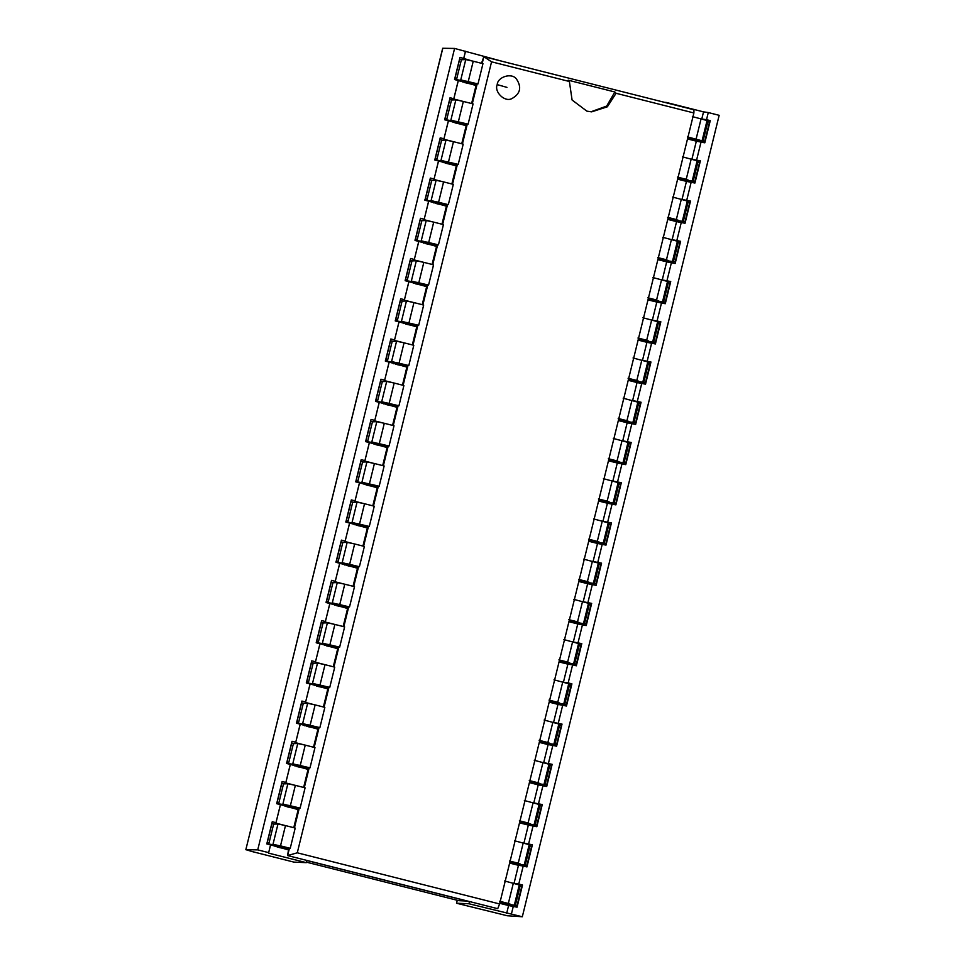 <?xml version="1.0" encoding="UTF-8"?>
<svg xmlns="http://www.w3.org/2000/svg" width="965" height="965" viewBox="0 0 965 965"><rect width="100%" height="100%" fill="white"/><g stroke="black" fill="none" stroke-linecap="round" stroke-linejoin="round"><path stroke-width="1.45" d="M476.36 84.22L461.379 80.722M464.937 82.676L476.203 84.86M476.384 84.148L461.753 80.734M455.022 79.383L457.712 79.866M466.843 83.159L476.179 84.968M454.648 79.118L456.578 79.528M454.612 79.299L455.673 78.346M454.575 78.937L456.783 78.515L454.901 78.117M459.569 59.106L461.451 59.504L456.783 78.515M459.714 59.07L455.046 78.081M471.788 60.855L459.991 57.369L454.551 79.552L476.047 85.487M442.802 48.25L245.834 849.707L442.682 48.274L454.587 48.443L503.079 61.531M465.419 51.676L463.658 58.805M458.218 80.976L453.779 99.033L450.112 97.61L444.66 119.781L448.399 120.722L443.96 138.779L440.233 137.838L434.781 160.009L438.52 160.95L434.081 179.008L430.354 178.067L424.902 200.238L428.641 201.178L424.202 219.236L420.463 218.295L415.022 240.466L418.762 241.419L414.323 259.464L410.583 258.524L405.143 280.694L408.87 281.647L404.444 299.705L400.704 298.752L395.252 320.935L398.991 321.876L394.552 339.933L390.825 338.98L385.373 361.163L389.112 362.104L384.673 380.162L380.946 379.221L375.494 401.392L379.233 402.333L374.794 420.39L371.055 419.449L365.614 441.62L369.354 442.561L364.915 460.619L361.175 459.678L355.735 481.849L359.463 482.79L355.036 500.847L351.296 499.906L345.856 522.077L349.583 523.03L345.156 541.076L341.417 540.135L335.965 562.306L339.704 563.258L335.265 581.316L331.538 580.363L326.086 602.546L329.825 603.487L325.386 621.544L321.647 620.591L316.206 642.774L319.946 643.715L315.507 661.773L311.767 660.832L306.327 683.003L310.055 683.944L305.628 702.001L301.888 701.06L296.448 723.231L300.175 724.172L295.748 742.23L292.009 741.289L286.557 763.46L290.296 764.401L285.857 782.458L282.13 781.517L276.678 803.688L280.417 804.641L275.978 822.687L272.251 821.746L266.798 843.917L270.538 844.87L268.56 853.108L306.303 862.65L306.846 860.43M461.909 101.084L453.779 99.033M448.399 120.722L466.167 125.715M448.339 121.204L443.96 138.779M452.03 141.324L443.9 139.262M438.52 160.95L456.288 165.944M438.448 161.432L434.081 179.008M442.151 181.553L434.021 179.49M428.641 201.178L446.409 206.172M428.569 201.673L424.202 219.236M432.272 221.781L424.142 219.731M418.762 241.419L436.53 246.413M418.689 241.901L414.323 259.464M422.393 262.01L414.25 259.959M408.87 281.647L426.639 286.641M408.81 282.13L404.444 299.705M412.501 302.238L404.371 300.187M398.991 321.876L416.759 326.87M398.931 322.358L394.552 339.933M402.622 342.466L394.492 340.416M389.112 362.104L406.88 367.098M389.052 362.587L384.673 380.162M392.743 382.695L384.613 380.644M379.233 402.333L397.001 407.327M379.161 402.815L374.794 420.39M382.864 422.935L374.734 420.873M369.354 442.561L387.122 447.555M369.281 443.056L364.915 460.619M372.985 463.164L364.854 461.101M359.463 482.79L377.231 487.783M359.402 483.284L355.036 500.847M363.093 503.392L354.963 501.342M349.583 523.03L367.351 528.024M349.523 523.513L345.156 541.076M353.214 543.621L345.084 541.57M339.704 563.258L357.472 568.252M339.644 563.741L335.265 581.316M343.335 583.849L335.205 581.798M329.825 603.487L347.593 608.481M329.753 603.969L325.386 621.544M333.456 624.078L325.326 622.027M319.946 643.715L337.714 648.709M319.873 644.198L315.507 661.773M323.577 664.306L315.446 662.255M310.055 683.944L327.835 688.938M309.994 684.426L305.628 702.001M313.685 704.547L305.555 702.484M300.175 724.172L317.943 729.166M300.115 724.667L295.748 742.23M303.806 744.775L295.676 742.712M290.296 764.401L308.064 769.395M290.236 764.895L285.857 782.458M293.927 785.003L285.797 782.953M280.417 804.641L298.185 809.635M280.345 805.124L275.978 822.687M284.048 825.232L275.918 823.181M270.538 844.87L288.306 849.863M270.465 845.352L268.56 853.108M465.48 51.193L463.731 58.322M454.587 48.443L257.727 849.875L268.632 852.626M458.279 80.493L453.852 98.551M257.727 849.875L245.942 849.683L252.263 851.588L293.891 862.107L306.303 862.65M306.424 862.155L458.833 900.683L467.181 901.045L306.834 860.515M456.529 903.228L468.942 903.759L522.318 916.75L507.409 915.773L456.529 903.228L457.253 900.285M664.197 102.254L665.717 102.64M469.485 901.539L468.942 903.759M665.79 102.326L703.533 111.868L701.784 118.997L706.525 119.684L708.274 112.555L719.166 115.317L522.318 916.75M499.761 903.312L508.591 905.544L506.685 913.3M509.641 863.084L518.47 865.316L514.043 883.361L518.772 884.061L523.211 866.003L526.938 866.944L532.391 844.773L523.923 843.133L528.35 825.075L536.83 826.716L542.27 804.545L533.802 802.904L538.241 784.847L546.709 786.487L552.149 764.316L543.681 762.676L548.12 744.618L539.29 742.387M519.532 822.843L528.35 825.075M529.411 782.615L538.241 784.847M549.169 702.158L557.999 704.39L553.56 722.447L562.028 724.088L556.588 746.259L552.849 745.318L548.422 763.375M559.049 661.93L567.878 664.161L563.439 682.219L568.18 682.906L572.619 664.849L576.346 665.802L581.798 643.619L573.331 641.99L577.758 623.933L586.225 625.573L591.678 603.39L583.21 601.75L587.649 583.704L596.117 585.333L601.557 563.162L593.089 561.521L597.528 543.464L605.996 545.104L611.436 522.933L602.968 521.293L607.407 503.235L615.875 504.876L621.327 482.705L612.847 481.065L617.286 463.007L625.754 464.647L631.207 442.477L622.739 440.836L627.166 422.779L635.633 424.419L641.086 402.248L632.618 400.608L637.045 382.55L645.525 384.191L650.965 362.008L642.497 360.379L646.936 342.322L655.404 343.962L660.844 321.779L652.376 320.139L656.815 302.093L665.283 303.722L670.735 281.551L662.255 279.91L666.694 261.853L675.162 263.493L680.615 241.322L672.147 239.682L676.574 221.624L685.041 223.265L690.494 201.094L682.026 199.453L686.453 181.396L694.933 183.036L700.373 160.866L691.905 159.225L696.344 141.167L704.812 142.808L710.252 120.637L706.525 119.684M568.928 621.701L577.758 623.933M578.819 581.473L587.649 583.704M588.698 541.232L597.528 543.464M598.577 501.004L607.407 503.235M608.457 460.775L617.286 463.007M618.336 420.547L627.166 422.779M628.227 380.319L637.045 382.55M638.106 340.09L646.936 342.322M647.985 299.862L656.815 302.093M657.865 259.621L666.694 261.853M667.744 219.393L676.574 221.624M677.635 179.164L686.453 181.396M687.514 138.936L696.344 141.167M703.533 111.868L708.274 112.555M701.073 141.867L696.634 159.913M691.193 182.096L686.754 200.153M681.314 222.324L676.875 240.382M671.435 262.552L666.996 280.61M661.544 302.781L657.117 320.838M651.665 343.009L647.226 361.067M641.785 383.238L637.346 401.295M631.906 423.478L627.467 441.524M622.027 463.707L617.588 481.764M612.136 503.935L607.709 521.993M602.256 544.163L597.83 562.221M592.377 584.392L587.938 602.45M582.498 624.62L578.059 642.678M557.999 704.39L566.467 706.03L571.919 683.859L568.18 682.906M562.728 705.089L558.301 723.135M542.969 785.546L538.53 803.604M533.09 825.775L528.651 843.832M508.591 905.544L517.059 907.184L522.511 885.001L518.772 884.061M513.32 906.231L511.414 914M687.37 136.873L702.074 140.806L707.055 120.529L710.252 120.637M697.128 160.721L700.373 160.866M687.249 200.949L690.494 201.094M677.37 241.178L680.615 241.322M667.49 281.406L670.735 281.551M657.611 321.647L660.844 321.779M647.72 361.875L650.965 362.008M637.841 402.103L641.086 402.248M627.962 442.332L631.207 442.477M618.082 482.56L621.327 482.705M608.203 522.789L611.436 522.933M598.312 563.017L601.557 563.162M588.433 603.258L591.678 603.39M578.554 643.486L581.798 643.619M567.878 664.161L572.619 664.849M568.674 683.715L571.919 683.859M558.795 723.943L562.028 724.088M552.849 745.318L548.12 744.618M548.916 764.171L552.149 764.316M539.025 804.4L542.27 804.545M529.146 844.628L532.391 844.773M518.47 865.316L523.211 866.003M519.267 884.869L522.511 885.001M266.822 843.301L269.03 842.891L267.148 842.481M276.702 803.073L278.909 802.663L277.027 802.253M286.581 762.845L288.8 762.422L286.919 762.024M296.472 722.616L298.68 722.194L296.798 721.796M306.351 682.388L308.559 681.966L306.677 681.567M316.231 642.159L318.438 641.737L316.556 641.339M326.11 601.919L328.317 601.509L326.435 601.099M335.989 561.69L338.208 561.28L336.327 560.87M345.88 521.462L348.088 521.052L346.206 520.642M355.759 481.233L357.967 480.811L356.085 480.413M365.639 441.005L367.846 440.583L365.964 440.185M375.518 400.777L377.725 400.354L375.843 399.956M385.397 360.548L387.604 360.126L385.735 359.728M395.288 320.308L397.496 319.897L395.614 319.487M405.167 280.079L407.375 279.669L405.493 279.259M415.046 239.851L417.254 239.429L415.372 239.031M424.926 199.622L427.133 199.2L425.251 198.802M434.805 159.394L437.012 158.972L435.131 158.574M444.684 119.165L446.904 118.743L445.022 118.345M271.816 823.483L273.698 823.881L269.03 842.891M271.961 823.447L267.293 842.457M281.696 783.254L283.577 783.652L278.909 802.663M281.84 783.218L277.172 802.229M291.587 743.014L293.469 743.424L288.8 762.422M291.732 742.99L287.063 762M301.466 702.785L303.348 703.196L298.68 722.194M301.611 702.761L296.943 721.76M311.345 662.557L313.227 662.955L308.559 681.966M311.49 662.533L306.822 681.531M321.224 622.328L323.106 622.727L318.438 641.737M321.369 622.292L316.701 641.303M331.104 582.1L332.985 582.498L328.317 601.509M331.248 582.064L326.58 601.074M340.995 541.872L342.877 542.27L338.208 561.28M341.14 541.835L336.471 560.846M350.874 501.643L352.756 502.041L348.088 521.052M351.019 501.607L346.351 520.618M360.753 461.403L362.635 461.813L357.967 480.811M360.898 461.379L356.23 480.389M370.632 421.174L372.514 421.584L367.846 440.583M370.777 421.15L366.109 440.149M380.512 380.946L382.393 381.344L377.725 400.354M380.656 380.922L375.988 399.92M390.403 340.717L392.272 341.115L387.604 360.126M390.536 340.681L385.867 359.692M400.282 300.489L402.164 300.887L397.496 319.897M400.427 300.453L395.759 319.463M410.161 260.26L412.043 260.659L407.375 279.669M410.306 260.224L405.638 279.235M420.04 220.032L421.922 220.43L417.254 239.429M420.185 219.996L415.517 239.006M429.92 179.792L431.801 180.202L427.133 199.2M430.064 179.767L425.396 198.778M439.799 139.563L441.681 139.973L437.012 158.972M439.944 139.539L435.275 158.537M449.69 99.335L451.572 99.733L446.904 118.743M449.835 99.311L445.167 118.309M690.626 139.72L694.788 139.901M692.339 140.154L696.489 140.335M680.747 179.96L684.897 180.141M682.46 180.383L686.61 180.564M670.868 220.189L675.018 220.37M672.581 220.623L676.73 220.804M660.989 260.417L665.138 260.598M662.702 260.852L666.851 261.033M651.11 300.646L655.259 300.827M652.823 301.08L656.972 301.261M641.218 340.874L645.38 341.055M642.931 341.308L647.081 341.489M631.339 381.103L635.489 381.284M633.052 381.537L637.202 381.718M621.46 421.331L625.61 421.512M623.173 421.765L627.322 421.946M611.581 461.572L615.73 461.753M613.294 461.994L617.443 462.175M601.702 501.8L605.851 501.981M603.415 502.234L607.564 502.415M591.81 542.028L595.972 542.209M593.523 542.463L597.685 542.644M581.931 582.257L586.081 582.438L579.084 580.375M583.644 582.691L587.794 582.872M572.052 622.485L576.202 622.666M573.765 622.92L577.914 623.101M562.173 662.714L566.322 662.895M563.886 663.148L568.035 663.329M552.294 702.942L556.443 703.123M554.006 703.376L558.156 703.557M542.414 743.183L546.564 743.364M544.115 743.605L548.277 743.786M532.523 783.411L536.673 783.592M534.236 783.845L538.386 784.026M522.644 823.64L526.794 823.821L519.797 821.758M524.357 824.074L528.506 824.255M512.765 863.868L516.914 864.049M514.478 864.302L518.627 864.483M502.886 904.096L507.035 904.277M504.599 904.531L508.748 904.712M277.196 847.053L288.463 849.236M279.09 847.535L288.426 849.333M287.075 806.824L298.342 808.996M288.981 807.307L298.318 809.104M296.955 766.596L308.221 768.767M298.861 767.066L308.197 768.876M306.834 726.356L318.1 728.539M308.74 726.838L318.076 728.647M316.713 686.127L327.979 688.31M318.619 686.61L327.955 688.419M326.604 645.899L337.871 648.082M328.498 646.381L337.834 648.191M336.483 605.67L347.75 607.854M338.389 606.153L347.726 607.962M346.363 565.442L357.629 567.625M348.269 565.924L357.605 567.722M356.242 525.213L367.508 527.385M358.148 525.696L367.484 527.493M366.121 484.985L377.387 487.156M368.027 485.455L377.363 487.265M376 444.744L387.267 446.928M377.906 445.227L387.242 447.036M385.891 404.516L397.158 406.699M387.797 404.998L397.122 406.808M395.771 364.288L407.037 366.471M397.677 364.77L407.013 366.579M405.65 324.059L416.916 326.242M407.556 324.542L416.892 326.351M415.529 283.831L426.795 286.002M417.435 284.313L426.771 286.11M425.408 243.602L436.675 245.773M427.314 244.085L436.65 245.882M435.299 203.374L446.566 205.545M437.193 203.844L446.53 205.654M445.179 163.133L456.445 165.317M447.084 163.616L456.421 165.425M455.058 122.905L466.324 125.088M456.964 123.387L466.3 125.197M702.11 140.661L703.135 140.781L707.803 121.783L706.778 121.662M701.181 140.793L704.8 141.216L709.468 122.205L707.803 121.783M692.231 180.889L693.256 181.01L697.924 162.011L696.899 161.891M691.302 181.022L694.921 181.444L699.589 162.434L697.924 162.011M682.351 221.13L683.377 221.25L688.045 202.24L687.02 202.119M681.423 221.25L685.041 221.673L689.71 202.662L688.045 202.24M672.472 261.358L673.498 261.479L678.166 242.468L677.141 242.348M671.544 261.479L675.162 261.901L679.83 242.903L678.166 242.468M662.593 301.587L663.606 301.707L668.275 282.697L667.261 282.576M661.652 301.707L665.283 302.129L669.951 283.131L668.275 282.697M652.702 341.815L653.727 341.936L658.395 322.925L657.37 322.805M651.773 341.936L655.392 342.37L660.06 323.359L658.395 322.925M642.823 382.044L643.848 382.164L648.516 363.154L647.491 363.045M641.894 382.164L645.513 382.598L650.181 363.588L648.516 363.154M632.944 422.272L633.969 422.393L638.637 403.394L637.612 403.274M632.015 422.405L635.633 422.827L640.302 403.816L638.637 403.394M623.064 462.5L624.09 462.621L628.758 443.623L627.732 443.502M622.135 462.633L625.754 463.055L630.422 444.045L628.758 443.623M613.185 502.741L614.198 502.862L618.867 483.851L617.853 483.73M612.244 502.862L615.875 503.284L620.543 484.273L618.867 483.851M603.294 542.969L604.319 543.09L608.987 524.079L607.962 523.959M602.365 543.09L605.984 543.512L610.652 524.514L608.987 524.079M593.415 583.198L594.44 583.318L599.108 564.308L598.083 564.187M592.486 583.318L596.105 583.741L600.773 564.742L599.108 564.308M583.535 623.426L584.561 623.547L589.229 604.536L588.204 604.416M582.607 623.547L586.225 623.981L590.894 604.971L589.229 604.536M573.656 663.655L574.682 663.775L579.35 644.765L578.325 644.656M572.728 663.775L576.346 664.21L581.014 645.199L579.35 644.765M563.777 703.883L564.79 704.004L569.459 685.005L568.445 684.885M562.836 704.016L566.467 704.438L571.135 685.427L569.459 685.005M553.886 744.111L554.911 744.232L559.579 725.234L558.566 725.113M552.957 744.244L556.588 744.666L561.256 725.656L559.579 725.234M544.007 784.352L545.032 784.473L549.7 765.462L548.675 765.341M543.078 784.473L546.697 784.895L551.365 765.884L549.7 765.462M534.128 824.58L535.153 824.701L539.821 805.691L538.796 805.57M533.199 824.701L536.817 825.123L541.486 806.125L539.821 805.691M524.248 864.809L525.274 864.929L529.942 845.919L528.917 845.798M523.319 864.929L526.938 865.352L531.606 846.353L529.942 845.919M514.369 905.037L515.382 905.158L520.063 886.147L519.037 886.027M513.428 905.158L517.059 905.592L521.727 886.582L520.063 886.147M288.619 848.585L273.626 845.099M288.632 848.525L274 845.111M298.499 808.356L283.517 804.858M298.511 808.296L283.891 804.882M308.378 768.128L293.396 764.63M308.39 768.068L293.77 764.654M318.257 727.9L303.275 724.401M318.281 727.827L303.649 724.425M328.136 687.671L313.155 684.173M328.16 687.599L313.529 684.185M338.027 647.443L323.034 643.945M338.04 647.37L323.408 643.957M347.907 607.214L332.925 603.716M347.919 607.142L333.299 603.728M357.786 566.974L342.804 563.488M357.798 566.913L343.178 563.5M367.665 526.745L352.683 523.247M367.689 526.685L353.057 523.271M377.544 486.517L362.563 483.019M377.568 486.457L362.937 483.043M387.435 446.288L372.442 442.79M387.447 446.216L372.816 442.814M397.315 406.06L382.333 402.562M397.327 405.988L382.707 402.574M407.194 365.832L392.212 362.333M407.206 365.759L392.586 362.345M417.073 325.603L402.091 322.105M417.085 325.531L402.465 322.117M426.952 285.363L411.971 281.877M426.976 285.302L412.344 281.889M436.831 245.134L421.85 241.636M436.856 245.074L422.224 241.66M446.723 204.906L431.741 201.408M446.735 204.845L432.103 201.432M456.602 164.677L441.62 161.179M456.614 164.605L441.994 161.191M466.481 124.449L451.499 120.951M466.493 124.376L451.873 120.963M703.135 140.781L704.8 141.216M693.256 181.01L694.921 181.444M683.377 221.25L685.041 221.673M673.498 261.479L675.162 261.901M663.606 301.707L665.283 302.129M653.727 341.936L655.392 342.37M643.848 382.164L645.513 382.598M633.969 422.393L635.633 422.827M624.09 462.621L625.754 463.055M614.198 502.862L615.875 503.284M604.319 543.09L605.984 543.512M594.44 583.318L596.105 583.741M584.561 623.547L586.225 623.981M574.682 663.775L576.346 664.21M564.79 704.004L566.467 704.438M554.911 744.232L556.588 744.666M545.032 784.473L546.697 784.895M535.153 824.701L536.817 825.123M525.274 864.929L526.938 865.352M515.382 905.158L517.059 905.592M267.281 843.76L269.971 844.242M266.907 843.482L268.837 843.905M277.16 803.531L279.85 804.014M276.786 803.254L278.716 803.676M287.039 763.303L289.729 763.773M286.665 763.025L288.595 763.448M296.918 723.075L299.608 723.545M296.545 722.797L298.475 723.219M306.798 682.846L309.5 683.317M306.436 682.569L308.366 682.991M316.689 642.606L319.379 643.088M316.315 642.34L318.245 642.75M326.568 602.377L329.258 602.86M326.194 602.1L328.124 602.522M337.099 561.111L336.025 562.064L339.137 562.631M336.073 561.871L338.003 562.293M346.326 521.92L349.016 522.403M345.953 521.643L347.882 522.065M356.206 481.692L358.908 482.162M355.844 481.414L357.774 481.837M366.085 441.463L368.787 441.934M365.723 441.186L367.653 441.608M375.976 401.235L378.666 401.705M375.602 400.957L377.532 401.368M385.855 360.994L388.545 361.477M385.481 360.729L387.411 361.139M396.386 319.729L395.312 320.682L398.424 321.248M395.361 320.489L397.291 320.911M405.614 280.538L408.316 281.02M405.252 280.26L407.182 280.682M415.493 240.309L418.195 240.792M415.131 240.032L417.061 240.454M425.384 200.081L428.074 200.551M425.01 199.803L426.94 200.225M435.263 159.852L437.953 160.323M434.889 159.575L436.819 159.997M445.142 119.624L447.832 120.094M444.769 119.346L446.699 119.757M266.859 843.675L267.92 842.722M276.738 803.447L277.811 802.494M286.617 763.219L287.691 762.266M296.508 722.99L297.57 722.025M306.387 682.762L307.449 681.797M316.267 642.521L317.328 641.568M326.146 602.293L327.219 601.34M345.904 521.836L346.978 520.883M355.796 481.607L356.857 480.654M365.675 441.379L366.736 440.414M375.554 401.151L376.627 400.185M385.433 360.91L386.507 359.957M405.204 280.453L406.265 279.5M415.083 240.225L416.144 239.272M424.962 199.996L426.035 199.043M434.841 159.768L435.915 158.803M444.72 119.539L445.794 118.574M691.543 138.972L687.755 137.923M692.822 138.405L692.629 139.189L687.78 137.838M681.652 179.201L677.876 178.151M682.943 178.634L682.75 179.418L677.9 178.067M671.773 219.429L667.997 218.38M673.063 218.862L672.87 219.646L668.021 218.307M661.894 259.657L658.118 258.608M663.184 259.103L662.991 259.875L658.13 258.536M652.014 299.886L648.239 298.848M653.305 299.331L653.112 300.103L648.251 298.764M642.135 340.114L638.348 339.077M643.414 339.559L643.233 340.331L638.372 338.992M632.256 380.355L628.468 379.305M633.535 379.788L633.342 380.56L628.492 379.221M622.365 420.583L618.589 419.534M623.655 420.016L623.462 420.8L618.613 419.449M612.486 460.812L608.71 459.762M613.776 460.245L613.583 461.029L608.734 459.678M602.606 501.04L598.831 499.991M603.897 500.473L603.704 501.257L598.843 499.918M592.727 541.269L588.94 540.219M594.006 540.714L593.825 541.486L588.964 540.147M582.848 581.497L579.06 580.46M572.957 621.725L569.181 620.688M574.247 621.171L574.054 621.942L569.205 620.604M563.077 661.966L559.302 660.916M564.368 661.399L564.175 662.171L559.326 660.832M553.198 702.194L549.423 701.145M554.489 701.627L554.296 702.411L549.435 701.06M543.319 742.423L539.544 741.373M544.598 741.856L544.417 742.64L539.556 741.289M533.44 782.651L529.652 781.602M534.719 782.084L534.526 782.868L529.676 781.529M523.549 822.88L519.773 821.83M513.669 863.108L509.894 862.071M514.96 862.553L514.767 863.325L509.918 861.986M503.79 903.337L500.015 902.299M505.081 902.782L504.888 903.554L500.027 902.215M692.629 139.189L694.728 139.889M682.75 179.418L684.848 180.117M672.87 219.646L674.969 220.358M662.991 259.875L665.078 260.586M653.112 300.103L655.199 300.815M643.233 340.331L645.32 341.043M633.342 380.56L635.44 381.272M623.462 420.8L625.561 421.5M613.583 461.029L615.67 461.728M603.704 501.257L605.791 501.969M593.825 541.486L595.912 542.197M574.054 621.942L576.153 622.654M564.175 662.171L566.262 662.883M554.296 702.411L556.383 703.111M544.417 742.64L546.504 743.34M534.526 782.868L536.624 783.58M514.767 863.325L516.854 864.037M504.888 903.554L506.975 904.265M691.688 138.007L692.339 139.201M681.809 178.236L682.46 179.43M671.917 218.464L672.581 219.658M662.038 258.692L662.69 259.887M652.159 298.921L652.81 300.115M642.28 339.149L642.931 340.343M632.401 379.39L633.052 380.584M622.509 419.618L623.173 420.812M612.63 459.847L613.282 461.041M602.751 500.075L603.402 501.269M592.872 540.303L593.523 541.498M582.993 580.532L583.644 581.726M573.101 620.76L573.765 621.955M563.222 661.001L563.874 662.195M553.343 701.229L553.994 702.424M543.464 741.458L544.115 742.652M533.585 781.686L534.236 782.88M523.706 821.915L524.357 823.109M513.814 862.143L514.478 863.337M503.935 902.372L504.586 903.566M276.907 845.231L268.837 844.073L272.721 845.05L289.428 848.211L287.618 855.569L497.723 908.68L499.605 903.952L297.28 852.807L491.559 61.82L569.386 81.494L572.088 100.022L586.889 111.156L591.666 111.856L607.359 106.801L616.068 93.291L693.895 112.965L499.605 903.952M297.28 852.807L287.618 855.569L288.74 848.102M693.895 112.965L693.956 109.781L483.851 56.67L481.499 63.304M476.481 83.726L471.62 103.532M466.602 123.954L461.74 143.761M456.722 164.183L451.861 183.989M446.843 204.411L441.97 224.218M436.964 244.64L432.091 264.458M427.073 284.88L422.212 304.687M417.194 325.108L412.332 344.915M407.314 365.337L402.453 385.144M397.435 405.565L392.562 425.372M387.556 445.794L382.683 465.6M377.665 486.022L372.804 505.829M367.786 526.251L362.924 546.069M357.906 566.491L353.045 586.298M348.027 606.72L343.154 626.526M338.148 646.948L333.275 666.755M328.257 687.176L323.396 706.983M318.378 727.405L313.516 747.212M308.498 767.633L303.637 787.44M298.619 807.862L293.758 827.68M491.559 61.82L483.851 56.67L482.15 63.557M477.18 83.834L467.506 81.458L477.977 83.943L477.18 83.834L472.271 103.786M467.289 124.063L457.615 121.686L468.097 124.171L467.289 124.063L462.392 144.026M457.41 164.291L447.736 161.915L458.218 164.4L457.41 164.291L452.513 184.255M447.531 204.52L437.857 202.143L448.339 204.64L447.531 204.52L442.633 224.483M437.652 244.76L427.978 242.372L438.448 244.869L437.652 244.76L432.742 264.712M427.772 284.989L418.098 282.6L428.569 285.097L427.772 284.989L422.863 304.94M417.881 325.217L408.219 322.829L418.689 325.326L417.881 325.217L412.984 345.168M408.002 365.445L398.328 363.069L408.81 365.554L408.002 365.445L403.105 385.397M398.123 405.674L388.449 403.298L398.931 405.782L398.123 405.674L393.225 425.637M388.244 445.902L378.57 443.526L389.052 446.011L388.244 445.902L383.334 465.866M378.364 486.131L368.69 483.755L379.161 486.251L378.364 486.131L373.455 506.094M368.473 526.371L358.811 523.983L369.281 526.48L368.473 526.371L363.576 546.323M358.594 566.6L348.92 564.211L359.402 566.708L358.594 566.6L353.697 586.551M348.715 606.828L339.041 604.44L349.523 606.937L348.715 606.828L343.817 626.78M338.836 647.057L329.161 644.68L339.644 647.165L338.836 647.057L333.938 667.008M328.956 687.285L319.282 684.909L329.753 687.394L328.956 687.285L324.047 707.249M319.065 727.514L309.403 725.137L319.873 727.622L319.065 727.514L314.168 747.477M309.186 767.742L299.512 765.366L309.994 767.863L309.186 767.742L304.289 787.705M299.307 807.982L289.633 805.594L300.115 808.091L299.307 807.982L294.409 827.934M289.428 848.211L290.236 848.319L295.206 828.042L285.483 825.582L280.501 845.859L290.236 848.319M289.633 805.594L278.716 803.845L290.381 805.63L295.362 785.353L305.097 787.814L300.115 808.091M299.512 765.366L288.595 763.617L300.272 765.402L305.242 745.125L314.976 747.586L309.994 767.863M309.403 725.137L298.475 723.376L310.151 725.173L315.133 704.896L324.855 707.357L319.873 727.622M319.282 684.909L308.366 683.148L320.03 684.933L325.012 664.668L334.734 667.129L329.753 687.394M329.161 644.68L318.245 642.919L329.909 644.704L334.891 624.439L344.614 626.888L339.644 647.165M339.041 604.44L328.124 602.691L339.789 604.476L344.77 584.199L354.505 586.66L349.523 606.937M348.92 564.211L338.003 562.462L349.68 564.248L354.65 543.971L364.384 546.431L359.402 566.708M358.811 523.983L347.882 522.234L359.559 524.019L364.541 503.742L374.263 506.203L369.281 526.48M368.69 483.755L357.774 481.993L369.438 483.791L374.42 463.514L384.142 465.974L379.161 486.251M378.57 443.526L367.653 441.765L379.317 443.562L384.299 423.285L394.022 425.746L389.052 446.011M388.449 403.298L377.532 401.536L389.197 403.322L394.178 383.057L403.913 385.518L398.931 405.782M398.328 363.069L387.411 361.308L399.088 363.093L404.058 342.828L413.792 345.277L408.81 365.554M408.219 322.829L397.291 321.08L408.967 322.865L413.949 302.588L423.671 305.049L418.689 325.326M418.098 282.6L407.17 280.851L418.846 282.636L423.828 262.359L433.55 264.82L428.569 285.097M427.978 242.372L417.061 240.623L428.725 242.408L433.707 222.131L443.43 224.592L438.448 244.869M437.857 202.143L426.94 200.382L438.605 202.18L443.586 181.903L453.309 184.363L448.339 204.64M447.736 161.915L436.819 160.154L448.484 161.951L453.466 141.674L463.2 144.135L458.218 164.4M457.615 121.686L446.699 119.925L458.375 121.711L463.345 101.446L473.079 103.906L468.097 124.171M467.506 81.458L456.578 79.697L468.254 81.482L473.236 61.217L482.958 63.666L477.977 83.943M497.204 84.618C493.996 91.88 504.562 102.266 511.595 98.744C520.352 93.955 521.969 87.381 516.444 78.985C511.86 72.532 497.735 76.657 497.204 84.618L506.975 87.381M692.351 116.596L707.055 120.529M687.949 137.175L698.141 139.841L693.775 139.648L693.714 138.634M682.46 156.825L697.128 160.781L692.195 181.034L683.896 179.876L683.835 178.863M678.057 177.403L688.262 180.069L683.896 179.876M677.49 177.102L686.224 179.309L691.205 159.032M672.581 197.053L687.297 200.997L682.315 221.262L674.004 220.117L673.944 219.091M668.178 217.632L678.383 220.297L674.004 220.117M667.599 217.33L676.344 219.537L681.314 199.26M662.702 237.293L677.418 241.226L672.436 261.503L664.125 260.345L664.065 259.32M658.299 257.86L668.504 260.526L664.125 260.345M657.72 257.559L666.453 259.766L671.435 239.501M652.823 277.522L667.527 281.454L662.557 301.731L654.246 300.573L654.186 299.548M648.42 298.089L658.613 300.766L654.246 300.573M647.841 297.787L656.574 299.994L661.556 279.729M642.943 317.75L657.648 321.683L652.666 341.96L644.367 340.802L644.306 339.776M638.541 338.329L648.733 340.995L644.367 340.802M637.962 338.027L646.695 340.235L651.677 319.958M633.052 357.979L647.768 361.911L642.787 382.188L634.488 381.03L634.427 380.017M628.661 378.557L638.854 381.223L634.488 381.03M628.082 378.256L636.816 380.463L641.797 360.186M623.173 398.207L637.841 402.164L632.907 422.417L624.596 421.259L624.536 420.245M618.77 418.786L628.975 421.452L624.596 421.259M618.191 418.484L626.936 420.692L631.918 400.415M613.294 438.436L628.01 442.38L623.028 462.645L614.717 461.487L614.657 460.474M608.891 459.014L619.096 461.68L614.717 461.487M608.312 458.713L617.057 460.92L622.027 440.643M603.415 478.664L618.131 482.609L613.149 502.874L604.838 501.728L604.778 500.702M599.012 499.243L609.205 501.909L604.838 501.728M598.433 498.941L607.166 501.149L612.148 480.872M593.535 518.905L608.24 522.837L603.27 543.114L594.959 541.956L594.898 540.931M589.133 539.471L599.325 542.137L594.959 541.956M588.553 539.17L597.287 541.377L602.269 521.112M583.656 559.133L598.36 563.065L593.379 583.343L585.08 582.184L585.019 581.159M579.253 579.7L589.446 582.378L585.08 582.184M578.674 579.398L587.408 581.606L592.389 561.341M573.765 599.361L588.481 603.294L583.499 623.571L575.188 622.413L575.14 621.388M569.362 619.94L579.567 622.606L575.188 622.413M568.795 619.639L577.528 621.846L582.51 601.569M563.886 639.59L578.554 643.546L573.62 663.799L565.309 662.641L565.249 661.628M559.483 660.169L569.688 662.834L565.309 662.641M558.904 659.867L567.649 662.074L572.619 641.797M554.006 679.818L568.723 683.751L563.741 704.028L555.43 702.87L555.37 701.857M549.604 700.397L559.797 703.063L555.43 702.87M549.025 700.095L557.758 702.303L562.74 682.026M544.127 720.047L558.832 723.991L553.862 744.256L545.551 743.098L545.49 742.085M539.725 740.625L549.917 743.291L545.551 743.098M539.145 740.324L547.879 742.531L552.861 722.254M534.248 760.275L548.952 764.22L543.971 784.485L535.672 783.339L535.611 782.313M529.845 780.854L540.038 783.52L535.672 783.339M529.266 780.552L538 782.76L542.981 762.483M524.357 800.516L539.073 804.448L534.091 824.725L525.792 823.567L525.732 822.542M519.954 821.082L530.159 823.748L525.792 823.567M519.387 820.781L528.12 822.988L533.102 802.723M514.478 840.744L529.194 844.677L524.212 864.954L515.901 863.796L515.841 862.77M510.075 861.311L520.28 863.989L515.901 863.796M509.496 861.009L518.241 863.217L523.211 842.952M504.599 880.973L519.267 884.929L514.333 905.182L506.022 904.024L505.962 902.999M500.196 901.551L510.401 904.217L506.022 904.024M499.617 901.25L508.35 903.457L513.332 883.18M590.918 111.807L606.683 106.066L614.85 91.989L616.068 93.291M614.874 91.989L568.192 80.192L569.386 81.494M695.355 139.044L696.103 139.081L701.085 118.804M685.476 179.273L688.262 180.069M675.584 219.501L678.383 220.297M665.705 259.742L668.504 260.526M655.826 299.97L658.613 300.766M645.947 340.199L648.733 340.995M636.068 380.427L638.854 381.223M626.188 420.656L628.975 421.452M616.297 460.884L619.096 461.68M606.418 501.112L609.205 501.909M596.539 541.353L599.325 542.137M586.66 581.581L589.446 582.378M576.781 621.81L579.567 622.606M566.889 662.038L569.688 662.834M557.01 702.267L559.797 703.063M547.131 742.495L549.917 743.291M537.252 782.724L540.038 783.52M527.373 822.964L530.159 823.76M517.481 863.193L520.28 863.989M507.602 903.421L510.401 904.217M273.638 824.122L277.992 823.977L273.011 844.254L279.753 845.823M277.992 823.977L285.483 825.582M286.786 805.003L282.902 804.026L287.872 783.749L295.362 785.353M296.665 764.775L292.781 763.798L297.763 743.52L305.242 745.125M306.556 724.546L302.66 723.557L307.642 703.292L315.133 704.896M316.436 684.318L312.539 683.329L317.521 663.064L325.012 664.668M326.315 644.089L322.419 643.1L327.4 622.823L334.891 624.439M336.194 603.861L332.31 602.872L337.28 582.595L344.77 584.199M346.073 563.62L342.189 562.643L347.171 542.366L354.65 543.971M355.952 523.392L352.068 522.415L357.05 502.138L364.541 503.742M365.844 483.163L361.947 482.186L366.929 461.909L374.42 463.514M375.723 442.935L371.827 441.946L376.808 421.681L384.299 423.285M385.602 402.707L381.706 401.717L386.688 381.452L394.178 383.057M395.481 362.478L391.597 361.489L396.567 341.212L404.058 342.828M405.36 322.25L401.476 321.261L406.458 300.984L413.949 302.588M415.252 282.009L411.355 281.032L416.337 260.755L423.828 262.359M425.131 241.781L421.235 240.804L426.216 220.527L433.707 222.131M435.01 201.552L431.114 200.575L436.096 180.298L443.586 181.903M444.889 161.324L441.005 160.335L445.975 140.07L453.466 141.674M454.768 121.095L450.884 120.106L455.866 99.841L463.345 101.446M464.66 80.867L460.763 79.878L465.745 59.601L473.236 61.217M698.141 139.841L702.038 140.83L697.659 140.637L693.775 139.648M283.517 783.894L287.872 783.749M293.408 743.665L297.763 743.52M303.287 703.437L307.642 703.292M313.167 663.208L317.521 663.064M323.046 622.968L327.4 622.823M332.925 582.739L337.28 582.595M342.816 542.511L347.171 542.366M352.695 502.282L357.05 502.138M362.575 462.054L366.929 461.909M372.454 421.826L376.808 421.681M382.333 381.597L386.688 381.452M392.224 341.357L396.567 341.212M402.103 301.128L406.458 300.984M411.983 260.9L416.337 260.755M421.862 220.671L426.216 220.527M431.741 180.443L436.096 180.298M441.632 140.214L445.975 140.07M451.511 99.986L455.866 99.841M461.391 59.746L465.745 59.601M456.578 79.697L456.517 78.575M446.699 119.925L446.638 118.804M436.819 160.154L436.747 159.032M426.94 200.382L426.868 199.26M417.061 240.623L416.989 239.489M407.17 280.851L407.109 279.717M397.291 321.08L397.23 319.946M387.411 361.308L387.339 360.186M377.532 401.536L377.46 400.415M367.653 441.765L367.581 440.643M357.774 481.993L357.701 480.872M347.882 522.234L347.822 521.1M338.003 562.462L337.943 561.328M328.124 602.691L328.052 601.557M318.245 642.919L318.173 641.797M308.366 683.148L308.293 682.026M298.475 723.376L298.414 722.254M288.595 763.617L288.535 762.483M278.716 803.845L278.644 802.711M268.837 844.073L268.765 842.94M462.995 82.182L463.248 81.157M275.242 846.558L275.495 845.533M285.121 806.33L285.375 805.293M295 766.101L295.254 765.064M304.892 725.873L305.145 724.836M314.771 685.633L315.024 684.607M324.65 645.404L324.903 644.379M334.529 605.176L334.783 604.15M344.409 564.947L344.662 563.922M354.3 524.719L354.541 523.681M364.179 484.49L364.432 483.453M374.058 444.262L374.311 443.225M383.937 404.021L384.191 402.996M393.817 363.793L394.07 362.768M403.696 323.565L403.949 322.539M413.587 283.336L413.84 282.311M423.466 243.108L423.719 242.07M433.345 202.879L433.599 201.842M443.225 162.651L443.478 161.613M453.104 122.41L453.357 121.385M690.494 139.684L690.723 138.743M680.602 179.924L680.844 178.971M670.723 220.153L670.952 219.2M660.844 260.381L661.073 259.428M650.965 300.61L651.194 299.669M641.086 340.838L641.315 339.897M631.194 381.066L631.436 380.126M621.315 421.295L621.557 420.354M611.436 461.535L611.665 460.582M601.557 501.764L601.786 500.811M591.678 541.992L591.907 541.039M581.786 582.221L582.028 581.28M571.907 622.449L572.149 621.508M562.028 662.678L562.257 661.737M552.149 702.906L552.378 701.965M542.27 743.147L542.499 742.194M532.391 783.375L532.62 782.422M522.499 823.603L522.74 822.65M512.62 863.832L512.849 862.891M502.741 904.06L502.97 903.119M584.127 580.942L583.934 581.714M524.839 822.325L524.646 823.097"/></g></svg>
